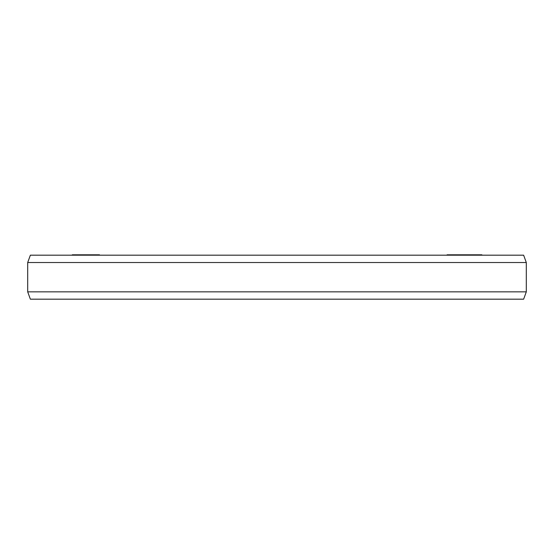 <?xml version="1.0" encoding="UTF-8"?>
<svg xmlns="http://www.w3.org/2000/svg" width="554" height="554" viewBox="0 0 554 554"><rect width="100%" height="100%" fill="white"/><g stroke="black" fill="none" stroke-linecap="round" stroke-linejoin="round"><path stroke-width="0.83" d="M447.071 255.186L447.071 254.819L481.897 254.819L481.897 255.186M72.29 255.186L72.29 254.819L99.498 254.819L99.498 255.186M481.828 255.186L481.828 254.819M481.655 255.186L481.655 254.819M481.606 255.186L481.606 254.819M481.378 255.186L481.378 254.819M480.657 255.186L480.657 254.819M480.2 255.186L480.2 254.819M477.825 255.186L477.825 254.819M479.806 255.186L479.806 254.819M476.288 255.186L476.288 254.819M474.951 255.186L474.951 254.819M474.847 255.186L474.847 254.819M474.12 255.186L474.12 254.819M473.421 255.186L473.421 254.819M472.493 255.186L472.493 254.819M470.969 255.186L470.969 254.819M470.284 255.186L470.284 254.819M470.505 255.186L470.505 254.819M469.46 255.186L469.46 254.819M468.656 255.186L468.656 254.819M467.659 255.186L467.659 254.819M466.489 255.186L466.489 254.819M465.346 255.186L465.346 254.819M461.558 255.186L461.558 254.819M460.416 255.186L460.416 254.819M72.713 255.186L72.713 254.819M72.332 255.186L72.332 254.819M77.969 255.186L77.969 254.819M76.355 255.186L76.355 254.819M75.012 255.186L75.012 254.819M73.917 255.186L73.917 254.819M73.447 255.186L73.447 254.819M73.315 255.186L73.315 254.819M80.752 255.186L80.752 254.819M79.845 255.186L79.845 254.819M79.153 255.186L79.153 254.819M78.536 255.186L78.536 254.819M78.446 255.186L78.446 254.819M82.421 255.186L82.421 254.819M81.86 255.186L81.86 254.819M99.395 255.186L99.395 254.819M99.055 255.186L99.055 254.819M98.501 255.186L98.501 254.819M97.552 255.186L97.552 254.819M96.784 255.186L96.784 254.819M95.427 255.186L95.427 254.819M92.802 255.186L92.802 254.819M91.23 255.186L91.23 254.819M90.247 255.186L90.247 254.819M88.869 255.186L88.869 254.819M87.67 255.186L87.67 254.819M86.251 255.186L86.251 254.819M85.316 255.186L85.316 254.819M84.963 255.186L84.963 254.819M30.366 299.181L523.634 299.181L526.3 291.847L27.7 291.847L30.366 299.181M526.3 262.52L27.7 262.52L30.366 255.186L523.634 255.186L526.3 262.52L526.3 291.847M27.7 262.52L27.7 291.847"/></g></svg>
